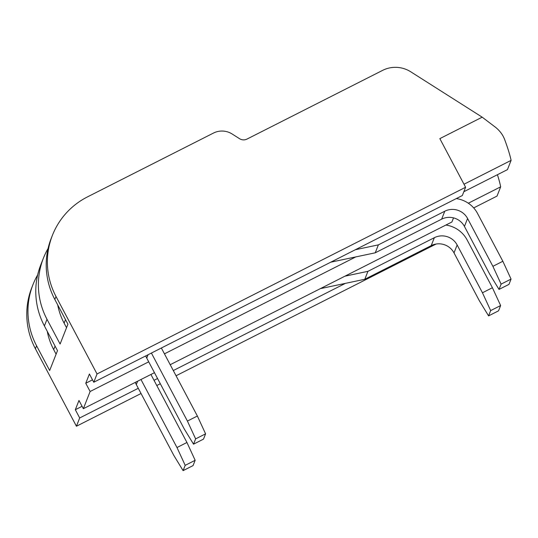 <?xml version="1.0" encoding="UTF-8"?>
<svg xmlns="http://www.w3.org/2000/svg" width="538" height="538" viewBox="0 0 538 538"><rect width="100%" height="100%" fill="white"/><g stroke="black" fill="none" stroke-linecap="round" stroke-linejoin="round"><path stroke-width="0.81" d="M48.09 248.442A75.212 73.854 21.5 0 0 43.443 258.072A75.212 73.854 21.5 0 0 47.001 319.303L44.398 325.92A75.212 73.854 -158.5 0 1 40.834 264.689L43.443 258.072M463.998 184.231L511.1 160.371A82.731 11.789 63.1 0 0 504.94 140.317C503.286 135.495 500.266 131.245 495.881 127.56L482.189 117.17L410.763 71.803A28.205 27.694 21.5 0 0 382.646 70.357L247.023 139.066A7.519 7.384 21.5 0 1 239.524 138.683L232.201 134.029A18.803 18.467 21.5 0 0 213.458 133.068L87.492 196.881A75.212 73.854 21.5 0 0 52.442 235.254A75.212 73.854 21.5 0 0 55.999 296.478L54.829 299.458L67.922 324.185L60.101 344.031L47.001 319.303M37.653 274.905A75.212 73.854 21.5 0 0 33.013 284.535A75.212 73.854 21.5 0 0 36.571 345.766L35.4 348.738L76.43 426.237L141.043 393.507M44.398 325.92L57.492 350.648L49.664 370.494L36.571 345.766M54.829 299.458A75.212 73.854 -158.5 0 1 51.265 238.226L52.442 235.254M33.013 284.535L31.836 287.514A75.212 73.854 21.5 0 0 35.4 348.738M138.279 388.288L79.691 417.965L75.327 409.721L78.978 400.46L83.343 408.705L90.122 391.503L85.757 383.258L92.502 379.841M463.837 191.723L507.448 169.631L511.1 160.371M85.757 383.258L89.409 373.997L93.773 382.242L462.337 195.529L465.599 187.258L439.842 138.622L482.189 117.17M75.327 409.721L82.072 406.304M453.406 218.186L453.843 217.964M473.689 207.91L497.018 196.094L500.67 186.834L468.322 203.216M497.421 174.715A82.731 11.789 63.1 0 1 500.67 186.834M55.999 296.478L97.035 373.971L465.599 187.258M156.787 385.531L160.317 383.742M176.06 375.766L436.076 244.037M345.389 283.365L173.297 370.548M157.553 378.523L154.023 380.312M79.691 417.965L76.43 426.237M97.035 373.971L93.773 382.242M83.343 408.705L154.46 372.679M170.203 364.703L451.907 221.992L453.527 217.883M90.122 391.503L148.71 361.825M164.453 353.849L355.82 256.902M57.707 304.891A65.811 64.621 21.5 0 0 64.123 323.15L66.537 327.709M47.27 331.354A65.811 64.621 21.5 0 0 53.686 349.613L56.1 354.172M355.369 249.719L378.369 244.871L375.235 252.813L441.644 219.168A16.92 16.617 21.5 0 1 464.442 226.437L489.762 274.252L499.015 289.417L508.975 284.373L511.06 279.081L501.1 284.125L499.015 289.417M378.369 244.871L444.771 211.232L441.644 219.168M501.1 284.125L492.889 266.317L467.576 218.502A16.92 16.617 21.5 0 0 444.771 211.232M492.889 266.317L502.855 261.273L477.536 213.451A28.205 27.694 21.5 0 0 456.298 198.589M502.855 261.273L511.06 279.081M330.762 262.188L375.235 252.813M145.711 355.934A28.205 27.694 21.5 0 0 146.746 358.106L184.285 429.008L193.532 444.173L203.499 439.129L205.583 433.836L195.624 438.88L193.532 444.173M151.4 353.049L187.412 421.072L197.372 416.022L161.36 348.005M195.624 438.88L187.412 421.072M197.372 416.022L205.583 433.836M344.939 276.182L367.931 271.334L364.804 279.276L431.214 245.631A16.92 16.617 21.5 0 1 454.011 252.9L479.331 300.715L488.578 315.88L498.544 310.836L500.629 305.544L490.669 310.587L488.578 315.88M367.931 271.334L434.341 237.695L431.214 245.631M490.669 310.587L482.458 292.78L457.139 244.965A16.92 16.617 21.5 0 0 434.341 237.695M482.458 292.78L492.418 287.729L467.105 239.914A28.205 27.694 21.5 0 0 445.868 225.052M492.418 287.729L500.629 305.544M320.332 288.644L364.804 279.276M135.28 382.397A28.205 27.694 21.5 0 0 136.309 384.569L173.848 455.471L183.102 470.636L193.061 465.592L195.153 460.299L185.186 465.343L183.102 470.636M140.969 379.512L176.982 447.529L186.942 442.485L150.929 374.468M185.186 465.343L176.982 447.529M186.942 442.485L195.153 460.299M65.508 319.626L64.123 323.15M55.078 346.089L53.686 349.613M467.576 218.502L464.442 226.437M148.071 354.737L146.746 358.106M457.139 244.965L454.011 252.9M137.641 381.193L136.309 384.569"/></g></svg>
